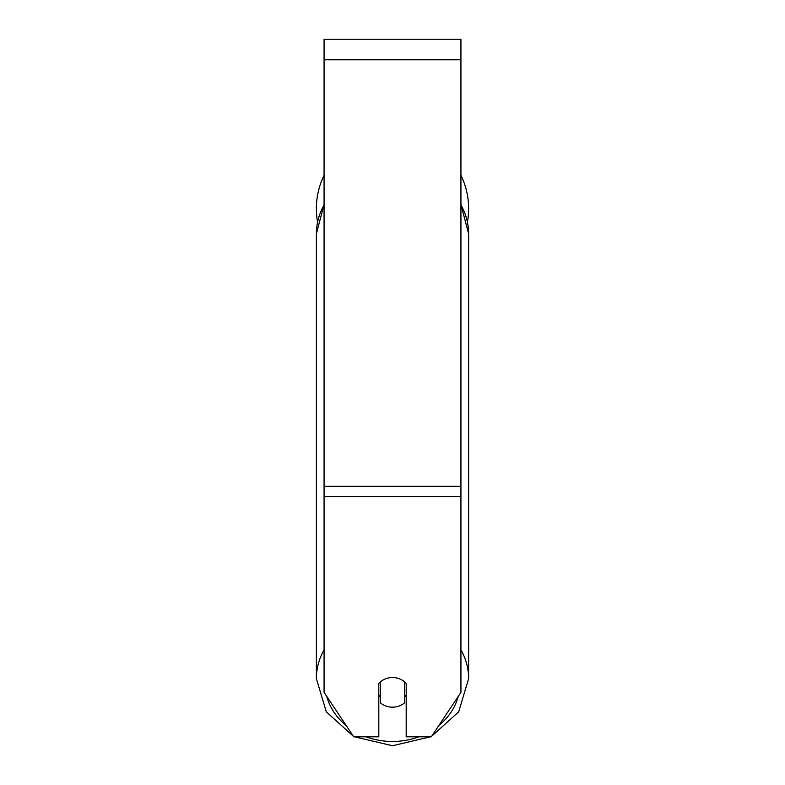 <?xml version="1.0" encoding="UTF-8"?>
<svg xmlns="http://www.w3.org/2000/svg" width="785" height="785" viewBox="0 0 785 785"><rect width="100%" height="100%" fill="white"/><g stroke="black" fill="none" stroke-linecap="round" stroke-linejoin="round"><path stroke-width="1.18" d="M392.5 707.177A17.103 14.817 0 0 1 380.529 702.938L380.529 681.782A17.103 14.817 0 0 1 392.5 677.543A17.103 14.817 0 0 1 404.471 681.782L404.471 702.938A17.103 14.817 0 0 1 392.5 707.177M380.529 696.952A17.103 14.817 0 0 1 378.812 695.265M406.188 695.265A17.103 14.817 0 0 1 404.471 696.952M460.932 496.542L460.932 39.25L324.068 39.25L324.068 692.36L353.701 736.811L378.812 736.811L378.812 683.47A17.103 14.817 0 0 1 406.188 683.47L406.188 736.811L431.299 736.811L460.932 692.36L460.932 496.542L324.068 496.542M460.932 175.261A76.125 76.125 0 0 1 467.438 222.037M317.562 222.037A76.125 76.125 0 0 1 324.068 175.261M324.068 649.784A76.125 65.93 180 0 0 316.375 678.672L326.315 711.848L353.279 736.183M418.945 736.811A67.579 58.522 0 0 1 392.5 741.472A67.579 58.522 0 0 1 366.055 736.811M346.234 725.605A67.579 58.522 0 0 1 326.717 696.324M324.068 204.453L316.375 233.871L316.375 678.672L316.375 233.871A76.125 65.93 0 0 1 324.068 204.983M458.283 696.324A67.579 58.522 0 0 1 438.766 725.605M460.932 204.983A76.125 65.93 0 0 1 468.625 233.871L468.625 678.672A76.125 65.93 180 0 0 460.932 649.784M460.932 59.778L324.068 59.778M460.932 486.278L324.068 486.278M354.496 736.811L392.5 745.75L430.504 736.811M460.932 204.453L468.625 233.871M431.721 736.183L458.685 711.848L468.625 678.672"/></g></svg>
